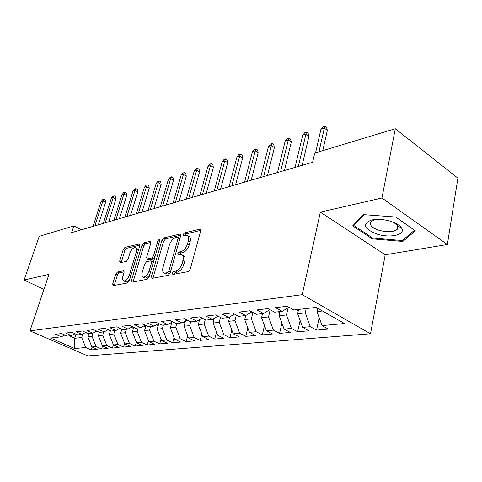 <?xml version="1.0" encoding="UTF-8"?>
<svg xmlns="http://www.w3.org/2000/svg" width="482" height="482" viewBox="0 0 482 482"><rect width="100%" height="100%" fill="white"/><g stroke="black" fill="none" stroke-linecap="round" stroke-linejoin="round"><path stroke-width="0.72" d="M172.279 273.18L172.851 274.475L188.185 271.601L190.251 269.155L200.699 230.878L200.187 229.131L199.789 229.149L184.498 232.884L183.112 234.553L183.437 235.758L186.817 235.234C188.595 235.788 189.113 237.644 188.366 240.807L187.498 243.922C186.094 248.037 183.955 250.598 181.081 251.604L179.135 252.032L177.744 253.695L178.081 254.948L181.365 254.496C183.202 255.074 183.732 257.008 182.967 260.286L182.088 263.461C180.66 267.637 178.509 270.197 175.629 271.143L173.683 271.511L172.279 273.18M182.479 255.111L183.13 255.466C184.968 256.05 185.51 257.978 184.739 261.256L183.865 264.425C182.443 268.601 180.292 271.155 177.412 272.089L175.46 272.463L174.026 274.258M187.938 235.867L188.558 236.222C190.342 236.776 190.86 238.638 190.119 241.795L189.257 244.91C187.853 249.013 185.715 251.574 182.841 252.574L180.895 252.996L179.491 254.689M117.439 272.029L115.68 274.192L112.698 283.934L113.041 285.657L127.477 282.988L129.309 280.771L139.816 245.579L139.455 243.946L124.946 247.429L123.199 249.592L119.675 261.111L120.012 262.756L126.272 261.419L128.055 259.226L129.809 253.43C131.267 249.64 133.116 247.67 135.364 247.519C136.653 247.941 136.972 249.405 136.322 251.911L129.399 275.023C127.947 278.837 126.109 280.807 123.874 280.94C122.53 280.482 122.199 278.939 122.892 276.319L124.055 272.475L123.699 270.776L117.439 272.029L119.132 272.884L117.367 275.047L114.27 285.465M71.643 232.625L312.631 162.277L314.734 153.083L395.288 128.73L381.949 198.006L320.367 212.122L302.226 294.677L29.998 330.869L48.971 274.354L24.1 280.054L39.211 236.373L73.879 225.895L71.643 232.625M151.414 276.554L152.149 278.361L168.188 275.349L170.176 272.981L180.66 235.716L180.202 234.005L163.82 237.933L161.922 240.241L151.414 276.554L153.174 277.463L153.047 278.192M147.203 279.289L132.128 282.115L131.478 280.355L141.985 245.055L143.805 242.82L150.492 241.253L150.878 242.91L146.655 257.268L147.058 258.979L151.679 258.027L153.565 255.737L157.957 240.645L159.506 239.036L159.789 240.205L149.113 276.993L147.203 279.289M302.226 294.677L370.513 333.779L87.82 355.921L29.998 330.869M319.18 317.662L316.566 330.128L328.338 329.092L322.048 325.603L344.497 323.518L316.15 307.414L293.881 309.98L287.176 306.263L275.559 307.667L282.229 311.324L274.65 312.197L267.998 308.582L256.924 309.92L263.546 313.475L256.316 314.312L249.718 310.794L239.15 312.071L245.724 315.535L238.819 316.331L232.27 312.902L222.184 314.125L228.703 317.499L222.106 318.259L215.611 314.921L205.965 316.084L212.429 319.373L206.115 320.102L199.681 316.849L190.45 317.963L196.855 321.169L190.812 321.868L184.431 318.692L175.593 319.759L181.937 322.892L176.141 323.561L169.821 320.458L161.343 321.482L167.634 324.543L162.073 325.181L155.813 322.151L147.679 323.133L153.909 326.121L148.57 326.736L142.371 323.777L134.562 324.723L140.726 327.646L135.599 328.236L129.459 325.338L121.952 326.248L128.055 329.104L123.127 329.676L117.042 326.838L109.824 327.712L115.873 330.507L111.125 331.056L105.1 328.284L98.153 329.128L104.142 331.863L99.569 332.387L93.604 329.676L86.911 330.483L92.839 333.164L88.435 333.677L82.53 331.014L76.078 331.797L81.946 334.424L77.698 334.912L71.854 332.309L65.63 333.062L71.438 335.635L67.341 336.105L61.557 333.55L55.551 334.279L61.298 336.804L64.823 334.996M316.566 330.128L310.294 326.694L302.636 327.399L297.659 313.722L298.599 309.432M300.117 320.482L297.653 331.785L308.896 330.797L302.636 327.399M297.653 331.785L291.417 328.441L284.109 329.116L279.205 315.752L280.163 311.559M281.904 323.109L279.584 333.375L290.327 332.429L284.109 329.116M279.584 333.375L273.396 330.11L266.407 330.76L261.575 317.698L262.545 313.595M264.485 325.561L262.31 334.894L272.583 333.99L266.407 330.76M262.31 334.894L256.159 331.706L249.477 332.327L244.717 319.554L245.693 315.535M247.808 327.856L245.772 336.346L255.611 335.478L249.477 332.327M245.772 336.346L239.668 333.237L233.264 333.833L228.576 321.331L229.679 316.927M231.836 330.013L229.926 337.737L239.349 336.906L233.264 333.833M229.926 337.737L223.865 334.701L217.731 335.273L213.11 323.036L214.333 318.277M216.508 332.038L214.725 339.069L223.768 338.28L217.731 335.273M214.725 339.069L208.718 336.105L202.832 336.653L198.277 324.669L199.608 319.602M201.807 333.948L200.138 340.352L208.82 339.593L202.832 336.653M200.138 340.352L194.18 337.454L188.528 337.978L184.04 326.242L185.474 320.904M187.679 335.755L186.13 341.581L194.469 340.852L188.528 337.978M186.13 341.581L180.22 338.75L174.785 339.25L170.363 327.748L171.893 322.175M174.098 337.46L172.658 342.768L180.678 342.063L174.785 339.25M172.658 342.768L166.796 339.991L161.572 340.479L157.21 329.194L158.783 323.591M161.036 339.081L159.699 343.907L167.411 343.226L161.572 340.479M159.699 343.907L153.891 341.19L148.86 341.654L144.558 330.592L146.01 325.513M148.456 340.617L147.215 345.004L154.65 344.347L148.86 341.654M147.215 345.004L141.461 342.341L136.617 342.792L132.375 331.929L133.713 327.344M136.34 342.075L135.195 346.058L142.353 345.431L136.617 342.792M135.195 346.058L129.489 343.449L124.82 343.883L120.639 333.225L121.862 329.086M124.657 343.467L123.603 347.076L130.508 346.468L124.82 343.883M123.603 347.076L117.951 344.522L113.451 344.937L109.324 334.472L110.438 330.742L110.101 330.785L110.402 330.875M113.391 344.787L112.414 348.058L119.078 347.474L113.451 344.937M112.414 348.058L106.817 345.552L102.473 345.956L98.4 335.677L99.425 332.321M102.533 345.98L101.618 349.01L108.052 348.444L102.473 345.956M101.618 349.01L96.069 346.546L91.875 346.938L87.857 336.834L88.851 333.628M92.08 347.028L91.188 349.926L97.406 349.378L91.875 346.938M91.188 349.926L85.694 347.51L74.68 348.534L50.544 338.045L61.298 336.804M71.438 335.635L75.09 333.749M75.987 334.153L74.686 338.286L81.705 337.514L82.808 333.972M85.694 347.51L81.705 337.514M74.68 348.534L74.686 338.286L69.257 335.888M81.946 334.424L85.73 332.453M87.857 336.834L92.032 336.376L93.056 333.056M96.069 346.546L92.032 336.376M92.839 333.164L96.761 331.11M98.4 335.677L102.72 335.201L103.72 331.911M106.817 345.552L102.72 335.201M104.142 331.863L108.203 329.712M109.324 334.472L113.8 333.978L114.8 330.634M117.951 344.522L113.8 333.978M115.873 330.507L120.09 328.26M120.639 333.225L125.284 332.713L126.284 329.308M129.489 343.449L125.284 332.713M128.055 329.104L132.442 326.748M132.375 331.929L137.195 331.399L138.195 327.935M141.461 342.341L137.195 331.399M140.726 327.646L145.281 325.169M144.558 330.592L149.565 330.037L150.565 326.507M153.891 341.19L149.565 330.037M153.909 326.121L158.644 323.524M157.21 329.194L162.41 328.622L163.41 325.025M166.796 339.991L162.41 328.622M167.634 324.543L172.562 321.801M170.363 327.748L175.767 327.151L176.767 323.488M180.22 338.75L175.767 327.151M181.937 322.892L187.07 320.006M184.04 326.242L189.667 325.621L190.685 321.801M194.18 337.454L189.667 325.621M196.855 321.169L202.211 318.126M198.277 324.669L204.139 324.024L205.272 319.674M208.718 336.105L204.139 324.024M212.429 319.373L218.015 316.156M213.11 323.036L219.22 322.362L220.473 317.421M223.865 334.701L219.22 322.362M228.703 317.499L234.535 314.089M228.576 321.331L234.951 320.632L236.331 315.029M239.668 333.237L234.951 320.632M245.724 315.535L251.827 311.92M244.717 319.554L251.375 318.819L252.893 312.487M256.159 331.706L251.375 318.819M263.546 313.475L269.932 309.631M261.575 317.698L268.534 316.933L270.197 309.775M273.396 330.11L268.534 316.933M282.229 311.324L288.917 307.227M279.205 315.752L286.483 314.951L288.109 307.721M291.417 328.441L286.483 314.951M297.659 313.722L305.281 312.884L306.221 308.558M310.294 326.694L305.281 312.884M81.313 229.806L73.879 225.895M24.1 280.054L43.94 289.345M320.367 212.122L385.214 254.791L447.368 244.531L381.949 198.006M447.368 244.531L457.9 178.129L395.288 128.73M385.214 254.791L370.513 333.779M322.048 325.603L316.993 311.595L317.692 308.287M316.993 311.595L322.446 310.992M372.218 238.849L402.825 241.446L415.394 230.836L395.734 217.027L363.585 214.653L352.673 225.847L372.218 238.849L372.405 237.879M200.795 230.342L186.227 233.872L184.865 235.463M180.762 235.192L165.531 238.885L163.633 241.187L153.174 277.463M167.489 272.698L168.875 271.047L178.081 238.421L177.762 237.222L175.514 237.71C172.743 238.741 170.67 241.241 169.296 245.218L163 267.299C162.193 270.571 162.699 272.505 164.507 273.095L167.489 272.698L169.266 273.637L170.194 272.92M179.858 238.572L177.997 237.349M165.254 273.487L167.26 274.017L165.489 273.083M169.266 273.637L167.26 274.017M150.98 242.404L145.498 243.735L143.678 245.965L133.074 281.94M148.492 259.738L153.409 258.948L154.626 257.997M142.214 272.372C141.533 275.047 141.907 276.626 143.329 277.102C145.715 276.975 147.643 274.939 149.125 270.992L151.583 262.557L150.866 260.828L146.534 261.756L144.672 264.022L142.214 272.372M144.317 277.608L145.076 278C146.733 278.102 148.354 276.819 149.938 274.15M153.384 262.262L151.456 260.979M124.181 271.848L119.132 272.884M124.916 281.464L125.591 281.807C127.043 281.916 128.513 280.789 130.001 278.433M138.346 250.495L137.045 248.417L136.063 247.893M139.925 245.085L126.609 248.308L124.862 250.471L121.235 262.533M403.103 239.891L402.825 241.446M314.74 307.576L317.644 308.516M322.777 150.649L327.338 130.363L324.326 128.14L318.957 151.806M320.946 129.248L323.006 126.7L324.88 126.079L324.326 128.14L320.946 129.248L315.565 152.83M324.88 126.079L326.549 127.314L327.338 130.363M295.87 309.751L298.352 310.559M277.837 311.83L279.946 312.511M302.148 165.338L308.914 136.352L305.913 134.189L298.334 166.453M302.684 135.249L304.714 132.749L306.504 132.158L305.913 134.189L302.684 135.249L295.08 167.399M306.504 132.158L308.167 133.357L308.914 136.352M284.422 170.514L291.273 142.082L288.29 139.979L280.614 171.622M285.199 140.997L287.206 138.545L288.923 137.972L288.29 139.979L285.199 140.997L277.505 172.532M288.923 137.972L290.574 139.141L291.273 142.082M376.954 234.047C389.932 238.385 405.82 234.915 401.693 228.251C400.03 225.48 396.355 223.166 390.661 221.31C383.377 219.196 376.846 218.804 371.068 220.141C362.078 224.208 364.037 228.848 376.954 234.047M376.135 219.4L374.598 219.72L370.736 221.901C369.224 225.022 371.977 227.823 378.997 230.294C387.775 232.565 393.975 232.137 397.584 229.01L397.704 225.835L393.848 222.467M400.56 226.727L399.572 226.968M395.644 217.02L414.484 230.245L402.325 240.548L372.652 238.042L353.722 225.425L364.199 214.695M353.89 224.6L353.722 225.425M260.599 313.818L262.359 314.385M244.091 315.722L245.537 316.186M267.45 175.466L274.385 147.57L271.414 145.528L263.648 176.575M268.456 146.498L270.432 144.094L272.077 143.552L271.414 145.528L268.456 146.498L260.672 177.442M272.077 143.552L273.722 144.684L274.385 147.57M251.188 180.214L258.183 152.83L255.237 150.842L247.399 181.316M252.399 151.776L254.351 149.414L255.93 148.896L255.237 150.842L252.399 151.776L244.549 182.154M255.93 148.896L257.563 149.998L258.183 152.83M228.281 317.548L229.432 317.915M235.59 184.769L242.639 157.879L239.717 155.945L231.818 185.865M236.987 156.843L238.915 154.523L240.434 154.023L239.717 155.945L236.987 156.843L229.083 186.667M240.434 154.023L242.054 155.096L242.639 157.879M212.761 319.18L213.996 319.578M220.611 189.137L227.715 162.729L224.811 160.843L216.864 190.233M222.19 161.705L224.094 159.428L225.552 158.946L224.811 160.843L222.19 161.705L214.237 190.999M225.552 158.946L227.161 159.994L227.715 162.729M197.686 320.699L199.199 321.175M184.986 322.717L183.281 322.139M185.004 321.169L185.341 321.392M171.339 324.199L169.525 323.488M171.255 322.53L171.694 322.898M158.21 325.633L156.337 324.79M158.06 323.844L158.572 324.338M145.582 327.013L143.672 326.043M145.516 325.278L145.95 325.724M133.418 328.344L131.496 327.254M121.699 329.634L119.777 328.429M110.101 330.785L108.992 330.074M206.23 193.336L213.363 167.387L210.483 165.555L202.5 194.427M207.965 166.38L209.845 164.145L211.243 163.681L210.483 165.555L207.965 166.38L199.97 195.162M211.243 163.681L212.839 164.699L213.363 167.387M192.396 197.373L199.56 171.875L196.704 170.086L188.685 198.457M194.276 170.881L196.138 168.682L197.481 168.236L196.704 170.086L194.276 170.881L186.257 199.168M197.481 168.236L199.066 169.23L199.56 171.875M179.087 201.259L186.275 176.189L183.437 174.442L175.4 202.338M181.105 175.213L182.937 173.05L184.238 172.616L183.437 174.442L181.105 175.213L173.062 203.018M184.238 172.616L185.811 173.586L186.275 176.189M166.278 205.001L173.478 180.346L170.664 178.641L162.609 206.073M168.411 179.382L170.224 177.256L171.478 176.84L170.664 178.641L168.411 179.382L160.361 206.73M171.478 176.84L173.038 177.792L173.478 180.346M153.927 208.604L161.139 184.353L158.349 182.69L150.288 209.67M156.18 183.401L157.969 181.31L159.174 180.913L158.349 182.69L156.18 183.401L148.119 210.303M159.174 180.913L160.723 181.841L161.139 184.353M142.021 212.08L149.239 188.221L146.468 186.594L138.406 213.134M144.377 187.281L146.148 185.227L147.311 184.841L146.468 186.594L144.377 187.281L136.316 213.749M147.311 184.841L148.842 185.745L149.239 188.221M130.538 215.436L137.75 191.95L135.008 190.366L126.947 216.484M132.984 191.029L134.731 189.004L135.858 188.631L135.008 190.366L132.984 191.029L124.922 217.075M135.858 188.631L137.376 189.516L137.75 191.95M119.446 218.671L126.652 195.553L123.934 193.999L115.879 219.714M121.982 194.644L123.711 192.649L124.796 192.288L123.934 193.999L121.982 194.644L113.927 220.28M124.796 192.288L126.302 193.155L126.652 195.553M108.733 221.798L115.933 199.042L113.234 197.518L105.19 222.835M111.348 198.138L113.053 196.174L114.101 195.831L113.234 197.518L111.348 198.138L103.305 223.383M114.101 195.831L115.596 196.674L115.933 199.042M98.376 224.823L105.564 202.41L102.889 200.916L94.864 225.847M101.063 201.518L102.75 199.584L103.769 199.247L102.889 200.916L101.063 201.518L93.038 226.383M103.769 199.247L105.251 200.078L105.564 202.41M177.412 272.089L175.629 271.143M183.865 264.425L182.088 263.461M184.739 261.256L182.967 260.286M180.895 252.996L179.135 252.032M182.841 252.574L181.081 251.604M189.257 244.91L187.498 243.922M190.119 241.795L188.366 240.807M186.227 233.872L184.498 232.884M200.747 229.697L199.789 229.149M175.46 272.463L173.683 271.511M163.633 241.187L161.922 240.241M165.531 238.885L163.82 237.933M180.714 234.511L179.84 234.023M170.483 271.896L168.875 271.047M179.653 239.301L178.081 238.421M133.207 281.235L131.478 280.355M143.678 245.965L141.985 245.055M145.498 243.735L143.805 242.82M150.932 241.681L150.173 241.265M149.071 259.882L147.353 258.973M153.409 258.948L151.679 258.027M155.047 256.532L153.565 255.737M159.428 241.452L157.957 240.645M150.625 271.776L149.125 270.992M153.071 263.347L151.583 262.557M124.097 271.113L123.44 270.782M130.809 275.74L129.399 275.023M137.707 252.652L136.322 251.911M121.356 261.979L119.675 261.111M124.862 250.471L123.199 249.592M126.609 248.308L124.946 247.429M139.876 244.344L139.159 243.958M114.403 284.778L112.698 283.934M117.367 275.047L115.68 274.192M213.418 318.801L214.219 318.71M197.837 320.608L199.391 320.428M183.564 322.265L185.16 322.078M170.134 323.82L171.484 323.669M157.222 325.32L158.337 325.193M158.524 323.585L158.361 324.163M144.781 326.76L145.685 326.657M132.803 328.152L133.502 328.073M121.247 329.489L121.759 329.435M200.56 229.348L200.187 229.131M180.539 234.198L180.202 234.005M166.278 274.029L164.507 273.095M148.775 259.888L147.058 258.979M145.076 278L143.329 277.102M125.591 281.807L123.874 280.94M397.704 225.835L401.693 228.251M398.024 226.594L397.584 229.01M371.08 220.141L374.598 219.72"/></g></svg>

